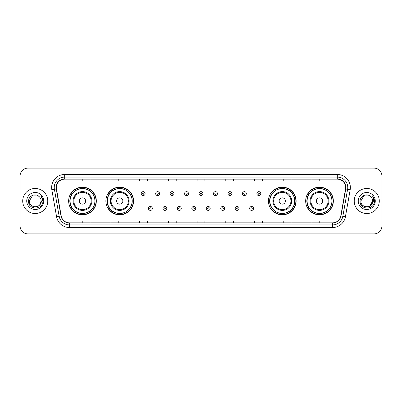 <?xml version="1.0" encoding="UTF-8"?>
<svg xmlns="http://www.w3.org/2000/svg" width="402" height="402" viewBox="0 0 402 402"><rect width="100%" height="100%" fill="white"/><g stroke="black" fill="none" stroke-linecap="round" stroke-linejoin="round"><path stroke-width="0.6" d="M305.676 201A13.834 13.834 0 0 0 319.51 214.834A13.834 13.834 0 0 0 333.348 201A13.834 13.834 0 0 0 319.51 187.166A13.834 13.834 0 0 0 305.676 201M268.451 201A13.834 13.834 0 0 0 282.289 214.834A13.834 13.834 0 0 0 296.123 201A13.834 13.834 0 0 0 282.289 187.166A13.834 13.834 0 0 0 268.451 201M105.877 201A13.834 13.834 0 0 0 119.711 214.834A13.834 13.834 0 0 0 133.549 201A13.834 13.834 0 0 0 119.711 187.166A13.834 13.834 0 0 0 105.877 201M68.652 201A13.834 13.834 0 0 0 82.49 214.834A13.834 13.834 0 0 0 96.324 201A13.834 13.834 0 0 0 82.49 187.166A13.834 13.834 0 0 0 68.652 201M71.973 208.05A12.658 12.658 0 0 1 71.973 193.95M109.193 208.05A12.658 12.658 0 0 1 109.193 193.95M271.772 208.05A12.658 12.658 0 0 1 271.772 193.95M308.992 208.05A12.658 12.658 0 0 1 308.992 193.95M20.1 175.94L20.1 226.06A7.829 7.829 0 0 0 27.929 233.889L374.071 233.889A7.829 7.829 0 0 0 381.9 226.06L381.9 175.94A7.829 7.829 0 0 0 374.071 168.111L27.929 168.111A7.829 7.829 0 0 0 20.1 175.94L20.1 226.06M22.708 201A12.532 12.532 0 0 0 35.24 213.532A12.532 12.532 0 0 0 47.768 201A12.532 12.532 0 0 0 35.24 188.468A12.532 12.532 0 0 0 22.708 201A12.532 12.532 0 0 0 35.24 213.532A12.532 12.532 0 0 0 47.768 201A12.532 12.532 0 0 0 35.24 188.468A12.532 12.532 0 0 0 22.708 201M354.232 201A12.532 12.532 0 0 0 366.76 213.532A12.532 12.532 0 0 0 379.292 201A12.532 12.532 0 0 0 366.76 188.468A12.532 12.532 0 0 0 354.232 201A12.532 12.532 0 0 0 366.76 213.532A12.532 12.532 0 0 0 379.292 201A12.532 12.532 0 0 0 366.76 188.468A12.532 12.532 0 0 0 354.232 201M56.33 187.528A8.352 8.352 0 0 1 64.687 179.176L337.313 179.176A8.352 8.352 0 0 1 345.539 188.98L340.79 215.919A8.352 8.352 0 0 1 332.565 222.824L69.435 222.824A8.352 8.352 0 0 1 61.21 215.919L56.461 188.98A8.352 8.352 0 0 1 56.33 187.528M56.124 187.528A8.563 8.563 0 0 0 56.255 189.015L61.003 215.954A8.563 8.563 0 0 0 69.435 223.03L332.565 223.03A8.563 8.563 0 0 0 340.996 215.954L345.745 189.015A8.563 8.563 0 0 0 337.313 178.97L64.687 178.97A8.563 8.563 0 0 0 56.124 187.528M51.833 189.799A13.05 13.05 0 0 1 64.687 174.478L337.313 174.478A13.05 13.05 0 0 1 350.167 189.799L345.418 216.738A13.05 13.05 0 0 1 332.565 227.522L69.435 227.522A13.05 13.05 0 0 1 56.581 216.738L51.833 189.799L54.401 189.342A10.442 10.442 0 0 1 64.687 177.091L337.313 177.091A10.442 10.442 0 0 1 347.599 189.342L342.846 216.281A10.442 10.442 0 0 1 332.565 224.909L69.435 224.909A10.442 10.442 0 0 1 59.154 216.281L54.401 189.342A10.442 10.442 0 0 1 54.245 187.528M374.071 168.111L27.929 168.111M27.929 233.889L374.071 233.889M381.9 226.06L381.9 175.94M340.996 215.954L342.846 216.281L347.599 189.342L350.167 189.799M197.086 179.176L197.086 180.945L204.914 180.945L204.914 179.176M168.368 179.176L168.368 180.945L176.202 180.945L176.202 179.176M139.655 179.176L139.655 180.945L147.489 180.945L147.489 179.176M110.942 179.176L110.942 180.945L118.771 180.945L118.771 179.176M82.229 179.176L82.229 180.945L90.058 180.945L90.058 179.176M225.798 179.176L225.798 180.945L233.632 180.945L233.632 179.176M254.511 179.176L254.511 180.945L262.345 180.945L262.345 179.176M283.229 179.176L283.229 180.945L291.058 180.945L291.058 179.176M311.942 179.176L311.942 180.945L319.771 180.945L319.771 179.176M204.914 222.824L204.914 221.055L197.086 221.055L197.086 222.824M176.202 222.824L176.202 221.055L168.368 221.055L168.368 222.824M147.489 222.824L147.489 221.055L139.655 221.055L139.655 222.824M118.771 222.824L118.771 221.055L110.942 221.055L110.942 222.824M90.058 222.824L90.058 221.055L82.229 221.055L82.229 222.824M233.632 222.824L233.632 221.055L225.798 221.055L225.798 222.824M262.345 222.824L262.345 221.055L254.511 221.055L254.511 222.824M291.058 222.824L291.058 221.055L283.229 221.055L283.229 222.824M319.771 222.824L319.771 221.055L311.942 221.055L311.942 222.824M33.426 206.618C37.904 207.321 40.476 205.452 41.14 201C41.501 208.613 28.979 208.613 29.341 201L32.291 195.89L38.19 195.89L39.105 196.543C35.487 192.744 28.512 195.874 28.577 201C27.914 210.11 42.682 210.346 42.924 201.442L42.934 201C42.913 199.065 42.27 197.367 41.004 195.9C41.969 197.482 42.305 199.181 42.019 201L39.763 204.789A5.899 5.899 0 0 0 41.14 201L39.763 204.789C36.627 209.025 29.034 206.316 29.341 201L32.291 195.89L38.19 195.89L39.105 196.543L38.19 195.89L32.291 195.89L29.341 201C28.979 208.613 41.501 208.613 41.14 201L39.748 204.809L41.14 201C41.501 208.613 28.979 208.613 29.341 201C28.979 208.613 41.501 208.613 41.14 201A5.899 5.899 0 0 0 39.105 196.543M26.728 201A8.512 8.512 0 0 0 35.24 209.512A8.512 8.512 0 0 0 43.753 201A8.512 8.512 0 0 0 35.24 192.488A8.512 8.512 0 0 0 26.728 201M41.059 195.965L42.934 201.221M85.621 201A3.131 3.131 0 0 0 82.49 197.869A3.131 3.131 0 0 0 79.355 201A3.131 3.131 0 0 0 82.49 204.131A3.131 3.131 0 0 0 85.621 201M91.887 201A9.397 9.397 0 0 0 82.49 191.603A9.397 9.397 0 0 0 73.089 201A9.397 9.397 0 0 0 82.49 210.397A9.397 9.397 0 0 0 91.887 201A9.397 9.397 0 0 1 82.49 210.397A9.397 9.397 0 0 1 73.089 201M94.887 201A12.402 12.402 0 0 0 82.49 188.598A12.402 12.402 0 0 0 70.089 201A12.402 12.402 0 0 0 82.49 213.402A12.402 12.402 0 0 0 94.887 201M96.063 201A13.573 13.573 0 0 1 70.888 208.05L72.144 208.05A12.517 12.517 0 0 0 95.003 201.03A12.517 12.517 0 0 0 72.144 193.95L70.888 193.95A13.573 13.573 0 0 1 96.063 201M122.846 201A3.131 3.131 0 0 0 119.711 197.869A3.131 3.131 0 0 0 116.58 201A3.131 3.131 0 0 0 119.711 204.131A3.131 3.131 0 0 0 122.846 201M129.112 201A9.397 9.397 0 0 0 119.711 191.603A9.397 9.397 0 0 0 110.314 201A9.397 9.397 0 0 0 119.711 210.397A9.397 9.397 0 0 0 129.112 201A9.397 9.397 0 0 1 119.711 210.397A9.397 9.397 0 0 1 110.314 201M132.112 201A12.402 12.402 0 0 0 119.711 188.598A12.402 12.402 0 0 0 107.314 201A12.402 12.402 0 0 0 119.711 213.402A12.402 12.402 0 0 0 132.112 201M133.288 201A13.573 13.573 0 0 1 108.113 208.05L109.369 208.05A12.517 12.517 0 0 0 132.228 201.03A12.517 12.517 0 0 0 109.369 193.95L108.113 193.95A13.573 13.573 0 0 1 133.288 201M285.42 201A3.131 3.131 0 0 0 282.289 197.869A3.131 3.131 0 0 0 279.154 201A3.131 3.131 0 0 0 282.289 204.131A3.131 3.131 0 0 0 285.42 201M291.686 201A9.397 9.397 0 0 0 282.289 191.603A9.397 9.397 0 0 0 272.888 201A9.397 9.397 0 0 0 282.289 210.397A9.397 9.397 0 0 0 291.686 201A9.397 9.397 0 0 1 282.289 210.397A9.397 9.397 0 0 1 272.888 201M294.686 201A12.402 12.402 0 0 0 282.289 188.598A12.402 12.402 0 0 0 269.888 201A12.402 12.402 0 0 0 282.289 213.402A12.402 12.402 0 0 0 294.686 201M295.862 201A13.573 13.573 0 0 1 270.687 208.05L271.943 208.05A12.517 12.517 0 0 0 294.802 201.03A12.517 12.517 0 0 0 271.943 193.95L270.687 193.95A13.573 13.573 0 0 1 295.862 201M322.645 201A3.131 3.131 0 0 0 319.51 197.869A3.131 3.131 0 0 0 316.379 201A3.131 3.131 0 0 0 319.51 204.131A3.131 3.131 0 0 0 322.645 201M328.911 201A9.397 9.397 0 0 0 319.51 191.603A9.397 9.397 0 0 0 310.113 201A9.397 9.397 0 0 0 319.51 210.397A9.397 9.397 0 0 0 328.911 201A9.397 9.397 0 0 1 319.51 210.397A9.397 9.397 0 0 1 310.113 201M331.911 201A12.402 12.402 0 0 0 319.51 188.598A12.402 12.402 0 0 0 307.113 201A12.402 12.402 0 0 0 319.51 213.402A12.402 12.402 0 0 0 331.911 201M333.087 201A13.573 13.573 0 0 1 307.912 208.05L309.168 208.05A12.517 12.517 0 0 0 332.027 201.03A12.517 12.517 0 0 0 309.168 193.95L307.912 193.95A13.573 13.573 0 0 1 333.087 201M370.624 196.543A5.899 5.899 0 0 1 372.659 201L369.709 206.11L372.659 201L371.282 204.789A5.899 5.899 0 0 0 372.659 201L371.267 204.809L372.659 201C373.021 208.613 360.499 208.613 360.86 201L363.81 195.89L369.709 195.89L370.624 196.543C367.006 192.744 360.031 195.874 360.097 201C359.433 210.11 374.202 210.346 374.443 201.442L374.453 201C374.433 199.065 373.79 197.367 372.523 195.9C373.488 197.482 373.825 199.181 373.538 201L371.282 204.789C368.152 209.025 360.554 206.316 360.86 201L363.81 195.89L369.709 195.89L370.624 196.543L369.709 195.89L363.81 195.89L360.86 201C360.499 208.613 373.021 208.613 372.659 201C373.021 208.613 360.499 208.613 360.86 201M358.247 201A8.512 8.512 0 0 0 366.76 209.512A8.512 8.512 0 0 0 375.272 201A8.512 8.512 0 0 0 366.76 192.488A8.512 8.512 0 0 0 358.247 201M372.579 195.965L374.453 201.221M145.112 193.613A1.96 1.96 0 0 1 143.152 195.568A1.96 1.96 0 0 1 141.197 193.613A1.96 1.96 0 0 1 143.152 191.653A1.96 1.96 0 0 1 145.112 193.613A1.96 1.96 0 0 0 143.152 191.653A1.96 1.96 0 0 0 141.197 193.613M159.574 193.613A1.96 1.96 0 0 1 157.614 195.568A1.96 1.96 0 0 1 155.659 193.613A1.96 1.96 0 0 1 157.614 191.653A1.96 1.96 0 0 1 159.574 193.613A1.96 1.96 0 0 0 157.614 191.653A1.96 1.96 0 0 0 155.659 193.613M174.036 193.613A1.96 1.96 0 0 1 172.076 195.568A1.96 1.96 0 0 1 170.121 193.613A1.96 1.96 0 0 1 172.076 191.653A1.96 1.96 0 0 1 174.036 193.613A1.96 1.96 0 0 0 172.076 191.653A1.96 1.96 0 0 0 170.121 193.613M188.498 193.613A1.96 1.96 0 0 1 186.538 195.568A1.96 1.96 0 0 1 184.578 193.613A1.96 1.96 0 0 1 186.538 191.653A1.96 1.96 0 0 1 188.498 193.613A1.96 1.96 0 0 0 186.538 191.653A1.96 1.96 0 0 0 184.578 193.613M202.96 193.613A1.96 1.96 0 0 1 201 195.568A1.96 1.96 0 0 1 199.04 193.613A1.96 1.96 0 0 1 201 191.653A1.96 1.96 0 0 1 202.96 193.613A1.96 1.96 0 0 0 201 191.653A1.96 1.96 0 0 0 199.04 193.613M217.422 193.613A1.96 1.96 0 0 1 215.462 195.568A1.96 1.96 0 0 1 213.502 193.613A1.96 1.96 0 0 1 215.462 191.653A1.96 1.96 0 0 1 217.422 193.613A1.96 1.96 0 0 0 215.462 191.653A1.96 1.96 0 0 0 213.502 193.613M231.879 193.613A1.96 1.96 0 0 1 229.924 195.568A1.96 1.96 0 0 1 227.964 193.613A1.96 1.96 0 0 1 229.924 191.653A1.96 1.96 0 0 1 231.879 193.613A1.96 1.96 0 0 0 229.924 191.653A1.96 1.96 0 0 0 227.964 193.613M246.341 193.613A1.96 1.96 0 0 1 244.386 195.568A1.96 1.96 0 0 1 242.426 193.613A1.96 1.96 0 0 1 244.386 191.653A1.96 1.96 0 0 1 246.341 193.613A1.96 1.96 0 0 0 244.386 191.653A1.96 1.96 0 0 0 242.426 193.613M260.803 193.613A1.96 1.96 0 0 1 258.848 195.568A1.96 1.96 0 0 1 256.888 193.613A1.96 1.96 0 0 1 258.848 191.653A1.96 1.96 0 0 1 260.803 193.613A1.96 1.96 0 0 0 258.848 191.653A1.96 1.96 0 0 0 256.888 193.613M148.428 208.442A1.96 1.96 0 0 1 150.383 206.482A1.96 1.96 0 0 1 152.343 208.442A1.96 1.96 0 0 1 150.383 210.397A1.96 1.96 0 0 1 148.428 208.442A1.96 1.96 0 0 0 150.383 210.397A1.96 1.96 0 0 0 152.343 208.442M162.89 208.442A1.96 1.96 0 0 1 164.845 206.482A1.96 1.96 0 0 1 166.805 208.442A1.96 1.96 0 0 1 164.845 210.397A1.96 1.96 0 0 1 162.89 208.442A1.96 1.96 0 0 0 164.845 210.397A1.96 1.96 0 0 0 166.805 208.442M177.352 208.442A1.96 1.96 0 0 1 179.307 206.482A1.96 1.96 0 0 1 181.267 208.442A1.96 1.96 0 0 1 179.307 210.397A1.96 1.96 0 0 1 177.352 208.442A1.96 1.96 0 0 0 179.307 210.397A1.96 1.96 0 0 0 181.267 208.442M191.809 208.442A1.96 1.96 0 0 1 193.769 206.482A1.96 1.96 0 0 1 195.729 208.442A1.96 1.96 0 0 1 193.769 210.397A1.96 1.96 0 0 1 191.809 208.442A1.96 1.96 0 0 0 193.769 210.397A1.96 1.96 0 0 0 195.729 208.442M206.271 208.442A1.96 1.96 0 0 1 208.231 206.482A1.96 1.96 0 0 1 210.191 208.442A1.96 1.96 0 0 1 208.231 210.397A1.96 1.96 0 0 1 206.271 208.442A1.96 1.96 0 0 0 208.231 210.397A1.96 1.96 0 0 0 210.191 208.442M220.733 208.442A1.96 1.96 0 0 1 222.693 206.482A1.96 1.96 0 0 1 224.648 208.442A1.96 1.96 0 0 1 222.693 210.397A1.96 1.96 0 0 1 220.733 208.442A1.96 1.96 0 0 0 222.693 210.397A1.96 1.96 0 0 0 224.648 208.442M235.195 208.442A1.96 1.96 0 0 1 237.155 206.482A1.96 1.96 0 0 1 239.11 208.442A1.96 1.96 0 0 1 237.155 210.397A1.96 1.96 0 0 1 235.195 208.442A1.96 1.96 0 0 0 237.155 210.397A1.96 1.96 0 0 0 239.11 208.442M249.657 208.442A1.96 1.96 0 0 1 251.617 206.482A1.96 1.96 0 0 1 253.572 208.442A1.96 1.96 0 0 1 251.617 210.397A1.96 1.96 0 0 1 249.657 208.442A1.96 1.96 0 0 0 251.617 210.397A1.96 1.96 0 0 0 253.572 208.442M337.313 174.478L337.313 178.97M54.401 189.342L56.255 189.015M69.435 227.522L69.435 223.03M332.565 223.03L332.565 227.522M56.581 216.738L61.003 215.954M345.745 189.015L347.599 189.342M64.687 174.478L64.687 178.97M342.846 216.281L345.418 216.738M91.123 201A8.633 8.633 0 0 0 82.49 192.367A8.633 8.633 0 0 0 73.857 201A8.633 8.633 0 0 0 82.49 209.633A8.633 8.633 0 0 0 91.123 201M128.344 201A8.633 8.633 0 0 0 119.711 192.367A8.633 8.633 0 0 0 111.078 201A8.633 8.633 0 0 0 119.711 209.633A8.633 8.633 0 0 0 128.344 201M290.922 201A8.633 8.633 0 0 0 282.289 192.367A8.633 8.633 0 0 0 273.656 201A8.633 8.633 0 0 0 282.289 209.633A8.633 8.633 0 0 0 290.922 201M328.143 201A8.633 8.633 0 0 0 319.51 192.367A8.633 8.633 0 0 0 310.877 201A8.633 8.633 0 0 0 319.51 209.633A8.633 8.633 0 0 0 328.143 201M142.499 193.613A0.653 0.653 0 0 0 143.152 194.266A0.653 0.653 0 0 0 143.805 193.613A0.653 0.653 0 0 0 143.152 192.96A0.653 0.653 0 0 0 142.499 193.613M156.961 193.613A0.653 0.653 0 0 0 157.614 194.266A0.653 0.653 0 0 0 158.267 193.613A0.653 0.653 0 0 0 157.614 192.96A0.653 0.653 0 0 0 156.961 193.613M171.423 193.613A0.653 0.653 0 0 0 172.076 194.266A0.653 0.653 0 0 0 172.729 193.613A0.653 0.653 0 0 0 172.076 192.96A0.653 0.653 0 0 0 171.423 193.613M185.885 193.613A0.653 0.653 0 0 0 186.538 194.266A0.653 0.653 0 0 0 187.191 193.613A0.653 0.653 0 0 0 186.538 192.96A0.653 0.653 0 0 0 185.885 193.613M200.347 193.613A0.653 0.653 0 0 0 201 194.266A0.653 0.653 0 0 0 201.653 193.613A0.653 0.653 0 0 0 201 192.96A0.653 0.653 0 0 0 200.347 193.613M214.809 193.613A0.653 0.653 0 0 0 215.462 194.266A0.653 0.653 0 0 0 216.115 193.613A0.653 0.653 0 0 0 215.462 192.96A0.653 0.653 0 0 0 214.809 193.613M229.271 193.613A0.653 0.653 0 0 0 229.924 194.266A0.653 0.653 0 0 0 230.577 193.613A0.653 0.653 0 0 0 229.924 192.96A0.653 0.653 0 0 0 229.271 193.613M243.733 193.613A0.653 0.653 0 0 0 244.386 194.266A0.653 0.653 0 0 0 245.039 193.613A0.653 0.653 0 0 0 244.386 192.96A0.653 0.653 0 0 0 243.733 193.613M258.195 193.613A0.653 0.653 0 0 0 258.848 194.266A0.653 0.653 0 0 0 259.501 193.613A0.653 0.653 0 0 0 258.848 192.96A0.653 0.653 0 0 0 258.195 193.613M151.036 208.442A0.653 0.653 0 0 0 150.383 207.789A0.653 0.653 0 0 0 149.73 208.442A0.653 0.653 0 0 0 150.383 209.09A0.653 0.653 0 0 0 151.036 208.442M165.498 208.442A0.653 0.653 0 0 0 164.845 207.789A0.653 0.653 0 0 0 164.192 208.442A0.653 0.653 0 0 0 164.845 209.09A0.653 0.653 0 0 0 165.498 208.442M179.96 208.442A0.653 0.653 0 0 0 179.307 207.789A0.653 0.653 0 0 0 178.654 208.442A0.653 0.653 0 0 0 179.307 209.09A0.653 0.653 0 0 0 179.96 208.442M194.422 208.442A0.653 0.653 0 0 0 193.769 207.789A0.653 0.653 0 0 0 193.116 208.442A0.653 0.653 0 0 0 193.769 209.09A0.653 0.653 0 0 0 194.422 208.442M208.884 208.442A0.653 0.653 0 0 0 208.231 207.789A0.653 0.653 0 0 0 207.578 208.442A0.653 0.653 0 0 0 208.231 209.09A0.653 0.653 0 0 0 208.884 208.442M223.346 208.442A0.653 0.653 0 0 0 222.693 207.789A0.653 0.653 0 0 0 222.04 208.442A0.653 0.653 0 0 0 222.693 209.09A0.653 0.653 0 0 0 223.346 208.442M237.808 208.442A0.653 0.653 0 0 0 237.155 207.789A0.653 0.653 0 0 0 236.502 208.442A0.653 0.653 0 0 0 237.155 209.09A0.653 0.653 0 0 0 237.808 208.442M252.27 208.442A0.653 0.653 0 0 0 251.617 207.789A0.653 0.653 0 0 0 250.964 208.442A0.653 0.653 0 0 0 251.617 209.09A0.653 0.653 0 0 0 252.27 208.442"/></g></svg>
